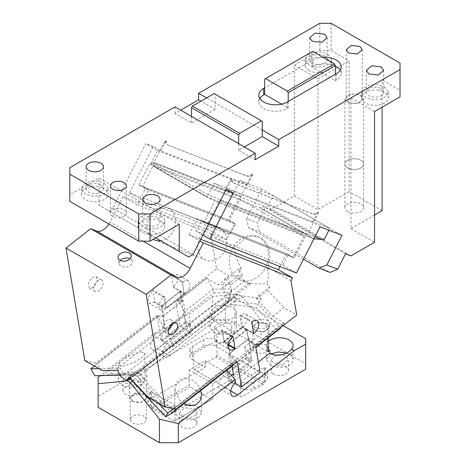 <?xml version="1.0" encoding="UTF-8"?>
<svg xmlns="http://www.w3.org/2000/svg" width="466" height="466" viewBox="0 0 466 466"><rect width="100%" height="100%" fill="white"/><g stroke="black" fill="none" stroke-linecap="round" stroke-linejoin="round"><path stroke-width="0.35" stroke-dasharray="2.33 1.75" d="M259.801 98.466A16.677 9.629 0 0 0 258.811 101.734A16.677 9.629 0 0 0 263.692 108.543A16.677 9.629 0 0 0 287.277 108.543L287.277 102.007M281.575 104.163L288.221 107.996L287.277 108.543M262.276 130.055L206.619 97.918M323.031 57.283A16.677 9.629 0 0 0 312.75 60.067L264.636 87.841M264.636 79.127L312.75 51.353M335.392 74.228L335.392 80.764L311.806 67.145L311.806 51.895M340.232 70.139A16.677 9.629 0 0 1 341.223 73.412A16.677 9.629 0 0 1 336.336 80.216L335.392 80.764M335.392 66.096A16.677 9.629 0 0 0 312.75 66.603L311.806 67.145M255.205 159.739L238.691 150.209L244.353 146.941M262.276 121.341L215.106 94.109L215.106 109.359L200.957 101.186M215.106 94.109L214.168 93.561M215.106 109.359L191.526 122.977L175.012 113.442L180.674 110.174M175.012 113.442L175.012 106.906M191.526 116.436L191.526 122.977M238.691 150.209L238.691 143.674M348.603 102.007A8.004 4.619 180 0 1 346.255 98.74A8.004 4.619 180 0 1 351.195 94.47A8.004 4.619 180 0 1 359.921 95.472A8.004 4.619 180 0 1 362.268 98.74A8.004 4.619 180 0 1 357.323 103.009A8.004 4.619 180 0 1 348.603 102.007M360.865 94.924L363.602 98.74L357.836 103.72L347.659 102.549L344.922 98.74L350.688 93.753L360.865 94.924M360.87 160.287A9.343 5.394 180 0 1 363.608 164.102A9.343 5.394 180 0 1 357.836 169.082A9.343 5.394 180 0 1 347.653 167.917A9.337 5.394 180 0 1 344.922 164.096A9.337 5.394 180 0 1 350.688 159.116A9.337 5.394 180 0 1 360.865 160.281A9.337 5.394 180 0 1 363.602 164.096A9.337 5.394 180 0 1 357.836 169.076A9.337 5.394 180 0 1 347.659 167.906A9.343 5.394 180 0 1 344.916 164.102A9.343 5.394 180 0 1 350.682 159.116A9.343 5.394 180 0 1 360.87 160.287M347.653 211.488A9.343 5.394 180 0 1 344.916 207.673A9.343 5.394 180 0 1 350.682 202.687A9.343 5.394 180 0 1 360.87 203.858A9.343 5.394 180 0 1 363.608 207.673A9.343 5.394 180 0 1 357.836 212.659A9.343 5.394 180 0 1 347.653 211.488M246.654 218.676L248.337 227.326L259.178 231.567L257.494 222.923L246.654 218.676L261.81 189.062L342.003 235.359M248.337 227.326L303.512 259.178M259.178 231.567L329.934 272.418M235.394 223.919L148.671 189.965L143.213 200.625L129.536 192.726L216.259 226.686L239.908 180.488L246.794 184.46L240.73 196.308L241.388 196.687L229.26 220.383L235.394 223.919L229.936 234.584L216.259 226.686M143.213 200.625L229.936 234.584M241.388 196.687L154.665 162.733L142.538 186.423L229.26 220.383M129.536 192.726L153.186 146.528L160.071 150.506L154.007 162.349L240.73 196.308M154.007 162.349L154.665 162.733M148.671 189.965L142.538 186.423M252.735 174.529L247.458 184.845L246.794 184.46L252.077 174.144L252.735 174.529A10.671 6.163 120 0 1 251.611 175.274A10.671 6.163 120 0 1 246.759 176.037L168.045 145.095A10.671 6.163 -60 0 1 167.562 144.862A10.671 6.163 -60 0 1 165.354 140.19L166.013 140.569A10.671 6.163 120 0 0 168.22 145.241A10.671 6.163 120 0 0 168.709 145.474M247.458 184.845L160.729 150.885L166.013 140.569M252.077 174.144A10.671 6.163 -60 0 1 250.947 174.896A10.671 6.163 -60 0 1 246.095 175.659L168.045 145.095M160.729 150.885L160.071 150.506L165.354 140.19M314.783 239.122L260.43 207.743C261.234 207.23 262.871 206.939 265.346 206.857L151.549 162.296L208.151 194.98C207.341 196.436 206.787 197.054 206.496 196.827L313.898 238.889M192.959 254.5L112.772 208.203L145.823 143.644L157.613 150.454L151.549 162.296C151.089 163.962 151.794 165.302 153.669 166.321L260.15 208.017L260.43 207.743M206.543 196.862L153.384 166.17L206.496 196.827L313.502 238.743M157.613 150.454L273.245 195.732L267.589 206.77L265.346 206.857M324.196 239.454L267.589 206.77M328.914 230.233L329.846 228.41L273.245 195.732M314.969 236.804L208.151 194.98L214.22 183.132L329.846 228.41M160.863 215.84A13.339 7.701 180 0 1 164.772 221.286A13.339 7.701 180 0 1 156.535 228.404A13.339 7.701 180 0 1 141.996 226.732L138.087 221.286L140.336 217.01L146.324 214.174L154.03 213.731L160.863 215.84M162.558 222.486A13.339 7.701 180 0 1 164.772 226.732A13.339 7.701 180 0 1 156.535 233.85A13.339 7.701 180 0 1 141.996 232.185A13.339 7.701 180 0 1 138.087 226.732A13.339 7.701 180 0 1 145.112 219.952A13.339 7.701 180 0 1 158.784 220.307A13.339 7.701 180 0 1 160.863 221.286A13.339 7.701 180 0 1 162.558 222.486M157.56 217.75A8.673 5.01 180 0 1 160.1 221.286A8.673 5.01 180 0 1 154.747 225.911A8.673 5.01 180 0 1 145.299 224.828A8.673 5.01 180 0 1 142.759 221.286A8.673 5.01 180 0 1 148.112 216.661A8.673 5.01 180 0 1 157.56 217.75M124.067 209.851A8.004 4.619 180 0 1 126.414 213.119A8.004 4.619 180 0 1 121.475 217.389A8.004 4.619 180 0 1 112.749 216.387A8.004 4.619 180 0 1 110.401 213.119A8.004 4.619 180 0 1 115.347 208.85A8.004 4.619 180 0 1 124.067 209.851M100.959 185.066A8.673 5.01 180 0 1 103.499 188.608A8.673 5.01 180 0 1 98.145 193.233A8.673 5.01 180 0 1 88.691 192.149A8.673 5.01 180 0 1 86.152 188.608A8.673 5.01 180 0 1 91.505 183.983A8.673 5.01 180 0 1 100.959 185.066M104.256 183.161L108.164 188.608L105.916 192.889L99.928 195.726L92.221 196.163L85.389 194.054L81.48 188.608L83.729 184.326L89.717 181.49L97.429 181.053L104.256 183.161M102.182 187.629A13.339 7.701 180 0 1 104.256 188.608A13.339 7.701 180 0 1 105.957 189.808A13.339 7.701 180 0 1 108.164 194.054A13.339 7.701 180 0 1 99.928 201.172A13.339 7.701 180 0 1 85.389 199.5A13.339 7.701 180 0 1 81.48 194.054A13.339 7.701 180 0 1 88.505 187.268A13.339 7.701 180 0 1 102.182 187.629M179.259 224.286L99.072 177.989L99.072 205.221L155.673 237.899M69.824 201.405L69.824 194.87L99.072 177.989M188.695 256.964L99.072 205.221M112.772 208.203L108.502 210.667M214.22 183.132L226.01 189.942M320.095 226.785L313.21 222.806L307.146 234.654L306.488 234.27L294.361 257.966L288.227 254.424L282.769 265.084L196.046 231.124L202.902 235.085M282.769 265.084L296.446 272.983M196.046 231.124L201.504 220.465L207.632 224.006L219.766 200.316L306.488 234.27M288.227 254.424L201.504 220.465M294.361 257.966L207.632 224.006M307.146 234.654L219.766 200.316M317.829 212.112L312.552 222.428L225.829 188.468L231.107 178.152L231.771 178.53A10.671 6.163 120 0 0 233.979 183.208A10.671 6.163 120 0 0 234.462 183.441L312.511 213.999A10.671 6.163 120 0 0 317.363 213.242A10.671 6.163 120 0 0 318.494 212.49L317.829 212.112A10.671 6.163 -60 0 1 316.705 212.857A10.671 6.163 -60 0 1 311.853 213.62L233.804 183.056A10.671 6.163 -60 0 1 233.315 182.823A10.671 6.163 -60 0 1 231.107 178.152M318.494 212.49L313.21 222.806L312.552 222.428M225.829 188.468L226.488 188.846L231.771 178.53M233.373 192.825L226.488 188.846L220.424 200.695M153.186 146.528L145.823 143.644M261.81 189.062L239.908 180.488M345.568 253.819L265.375 207.521L257.494 222.923M294.355 195.965L294.355 65.24L317.94 78.859L317.94 209.578L294.355 195.965L270.711 209.613L265.375 207.521M270.711 209.613L350.904 255.91M374.542 215.024L350.956 228.643L350.956 97.918L382.091 79.948L382.091 107.18M317.94 78.859L349.075 60.883L349.075 191.608L317.94 209.578M324.546 55.978A8.673 5.01 180 0 1 327.085 59.52A8.673 5.01 180 0 1 321.732 64.145A8.673 5.01 180 0 1 312.278 63.061A8.673 5.01 180 0 1 309.739 59.52A8.673 5.01 180 0 1 315.092 54.895A8.673 5.01 180 0 1 324.546 55.978M327.843 54.073L331.751 59.52L329.503 63.801L323.515 66.638L315.808 67.075L308.975 64.966L305.067 59.52L307.315 55.244L313.303 52.402L321.016 51.965L327.843 54.073M308.975 70.413A13.339 7.701 180 0 1 305.067 64.966A13.339 7.701 180 0 1 313.303 57.854A13.339 7.701 180 0 1 327.843 59.52A13.339 7.701 180 0 1 331.402 63.207A13.339 7.701 180 0 1 331.751 64.966A13.339 7.701 180 0 1 315.36 72.469A13.339 7.701 180 0 1 308.975 70.413M294.355 65.24L319.827 50.532L331.145 50.532L349.075 60.883M382.091 210.667L349.075 191.608M350.956 228.643L374.542 242.262M350.956 97.918L374.542 111.537M381.147 88.662A8.673 5.01 180 0 1 383.687 92.204A8.673 5.01 180 0 1 378.334 96.829A8.673 5.01 180 0 1 368.886 95.74A8.673 5.01 180 0 1 366.346 92.204A8.673 5.01 180 0 1 371.699 87.573A8.673 5.01 180 0 1 381.147 88.662M384.45 86.752L388.359 92.204L386.11 96.479L380.122 99.316L372.416 99.753L365.583 97.65L361.674 92.204L363.923 87.923L369.911 85.086L377.617 84.649L384.45 86.752M378.066 90.148A13.339 7.701 180 0 1 384.45 92.204A13.339 7.701 180 0 1 388.359 97.65A13.339 7.701 180 0 1 380.122 104.763A13.339 7.701 180 0 1 365.583 103.097A13.339 7.701 180 0 1 362.03 99.409A13.339 7.701 180 0 1 361.674 97.65A13.339 7.701 180 0 1 378.066 90.148M400.014 63.061L400.014 90.293L382.091 79.948M400.014 90.293L400.014 96.829M69.824 194.87L69.824 167.638M319.827 23.3L319.827 50.532M331.145 23.3L331.145 50.532M288.221 107.996L288.221 101.46M216.993 340.302L216.993 346.838L265.107 374.617L267.647 378.159L265.107 381.695L253.789 388.23C249.7 390.176 245.611 390.176 241.522 388.23L240.578 387.689L240.578 396.403L241.522 396.95L263.22 384.421L264.164 382.784L216.993 355.552L216.993 346.838L216.049 346.29A8.673 5.01 0 0 0 203.788 346.29L192.464 352.832A8.673 5.01 0 0 0 189.924 356.368A8.673 5.01 0 0 0 192.464 359.909L192.464 353.374A8.673 5.01 0 0 1 189.924 349.832A8.673 5.01 0 0 1 192.464 346.29L203.788 339.755A8.673 5.01 0 0 1 216.049 339.755L216.993 340.302L193.407 353.921L192.464 353.374M305.673 369.171L305.673 363.725L234.922 322.874L225.486 322.874L98.128 396.403L98.128 377.297M98.128 407.296L98.128 396.403M273.6 374.07A8.673 5.01 0 0 0 283.048 375.159A8.673 5.01 0 0 0 288.402 370.528A8.673 5.01 0 0 0 285.862 366.992A8.673 5.01 0 0 0 276.414 365.903A8.673 5.01 0 0 0 271.061 370.528A8.673 5.01 0 0 0 273.6 374.07M264.164 382.784L264.164 367.534L240.578 381.153L240.578 387.689L228.789 380.879L228.789 374.344L205.203 360.725L189.167 369.987L189.167 376.522L205.203 367.26L192.464 359.909M151.427 391.772L150.483 392.32A8.673 5.01 180 0 0 147.943 395.855A8.673 5.01 180 0 0 150.483 399.397L161.807 405.933A8.673 5.01 180 0 0 174.068 405.933L175.012 405.391L151.427 391.772L151.427 407.022L189.167 385.236L189.167 376.522L150.483 398.855A8.673 5.01 0 0 0 147.943 402.397A8.673 5.01 0 0 0 150.483 405.933L161.807 412.468C165.896 414.414 169.985 414.414 174.068 412.468L228.789 380.879M255.205 352.011A8.004 4.619 0 0 0 263.925 353.012A8.004 4.619 0 0 0 268.87 348.743A8.004 4.619 0 0 0 268.707 347.828A8.004 4.619 0 0 0 266.523 345.475A8.004 4.619 0 0 0 259.277 344.217A8.004 4.619 0 0 0 252.857 348.743A8.004 4.619 0 0 0 255.205 352.011M143.883 416.284A8.004 4.619 0 0 0 135.157 415.282A8.004 4.619 0 0 0 130.218 419.551A8.004 4.619 0 0 0 132.56 422.819A8.004 4.619 0 0 0 141.285 423.821A8.004 4.619 0 0 0 146.225 419.551A8.004 4.619 0 0 0 143.883 416.284M137.75 387.141A8.673 5.01 0 0 0 128.296 386.058A8.673 5.01 0 0 0 122.942 390.683A8.673 5.01 0 0 0 125.482 394.224A8.673 5.01 0 0 0 134.936 395.308A8.673 5.01 0 0 0 140.289 390.683A8.673 5.01 0 0 0 137.75 387.141M229.26 334.308A8.673 5.01 0 0 0 219.806 333.225A8.673 5.01 0 0 0 214.453 337.85A8.673 5.01 0 0 0 216.993 341.392A8.673 5.01 0 0 0 226.447 342.475A8.673 5.01 0 0 0 231.8 337.85A8.673 5.01 0 0 0 229.26 334.308M194.351 419.825A8.673 5.01 0 0 0 184.903 418.736A8.673 5.01 0 0 0 179.55 423.367A8.673 5.01 0 0 0 182.09 426.903A8.673 5.01 0 0 0 191.538 427.992A8.673 5.01 0 0 0 196.891 423.367A8.673 5.01 0 0 0 194.351 419.825M305.673 363.725L305.673 338.666M234.922 322.874L234.922 297.815L225.486 297.815L214.022 304.438L157.421 348.638A8.341 4.811 -60 0 1 156.401 349.331A8.341 4.811 -60 0 1 152.231 349.745A8.341 4.811 -60 0 1 150.594 347.059A8.341 4.811 -60 0 1 155.376 336.411L154.811 333.033L100.277 375.619M283.13 325.652L234.922 297.815M225.486 322.874L225.486 297.815M130.008 378.619L130.69 378.089L129.548 377.122L134.447 372.305L142.52 368.845L234.258 297.203L237.491 299.067L242.996 297.36L267.938 328.647L244.586 346.885L246.217 356.624A1.334 0.769 -60 0 1 245.448 358.331L223.301 375.625A8.341 4.811 120 0 0 218.519 386.273A8.341 4.811 120 0 0 220.156 388.959A8.341 4.811 120 0 0 224.327 388.551A8.341 4.811 120 0 0 225.346 387.852L258.374 362.065M154.811 333.033L161.597 332.87L184.676 314.847L188.922 314.748L212.28 296.51L237.217 294.023L234.258 297.203M141.052 351.813L144.961 353.304L142.182 357.305L134.808 362.187L122.185 366.55L118.277 365.053L121.049 361.057L128.424 356.175L141.052 351.813M141.052 374.344A13.339 7.701 0 0 0 126.513 372.672A13.339 7.701 0 0 0 118.277 379.79A13.339 7.701 0 0 0 122.185 385.236L129.012 387.345L136.724 386.908L142.713 384.071L144.961 379.79L141.052 374.344M125.482 383.332L134.936 384.415L140.289 379.79L137.75 376.248L128.296 375.165L122.942 379.79L125.482 383.332M216.993 330.499A8.673 5.01 0 0 0 226.447 331.582A8.673 5.01 0 0 0 231.8 326.957A8.673 5.01 0 0 0 229.26 323.416L219.806 322.332L214.453 326.957L216.993 330.499M213.696 332.404L220.523 334.512L228.235 334.075L234.223 331.239L236.472 326.957L232.563 321.511L225.73 319.402L218.024 319.839L212.036 322.676L209.787 326.957L213.696 332.404M214.179 320.975L214.179 318.505A13.339 7.701 0 0 0 225.014 320.422A13.339 7.701 0 0 0 236.472 312.797A13.339 7.701 0 0 0 232.563 307.35C227.804 304.898 222.538 304.455 216.772 306.022L211.669 309.867L209.787 314.701L214.179 320.975L169.688 355.715A8.341 4.811 -60 0 1 168.663 356.414A8.341 4.811 -60 0 1 164.492 356.828A8.341 4.811 -60 0 1 162.855 354.137A8.341 4.811 -60 0 1 167.638 343.489L155.376 336.411M216.772 306.022L214.022 304.438M184.676 314.847L185.835 321.767L185.072 323.468L162.919 340.768L161.597 332.87M185.072 323.468L189.79 326.194L167.638 343.489M189.79 326.194A1.334 0.769 120 0 0 190.553 324.487L188.922 314.748M212.28 296.51L212.28 319.606L214.179 318.505M266.523 323.689L257.803 322.688L252.857 326.957L255.205 330.225A8.004 4.619 0 0 0 263.925 331.227A8.004 4.619 0 0 0 268.87 326.957A8.004 4.619 0 0 0 266.523 323.689M254.733 330.499L264.181 331.582L269.534 326.957L266.995 323.416L257.547 322.332L252.193 326.957L254.733 330.499M254.733 327.231A8.673 5.01 0 0 0 264.181 328.314A8.673 5.01 0 0 0 269.534 323.689A8.673 5.01 0 0 0 266.995 320.148L257.547 319.064L252.193 323.689L254.733 327.231M212.28 319.606L267.938 351.737M267.938 349.081A13.339 7.701 180 0 1 266.389 345.475A13.339 7.701 180 0 1 266.523 344.386A13.339 7.701 180 0 1 267.938 341.875M271.049 353.787L266.389 359.635L270.297 365.082A13.339 7.701 0 0 0 284.837 366.754A13.339 7.701 0 0 0 293.073 359.635A13.339 7.701 0 0 0 289.165 354.189L286.666 353.059M231.52 375.613L228.02 378.351L235.563 382.708M244.586 346.885L249.77 352.43L250.929 359.35A1.334 0.769 -60 0 1 250.166 361.051L233.414 374.134M249.77 352.43L232.091 366.235M226.697 370.453L228.02 378.351L223.301 375.625M182.09 416.01A8.673 5.01 0 0 0 191.538 417.099A8.673 5.01 0 0 0 196.891 412.468A8.673 5.01 0 0 0 194.351 408.932L184.903 407.843L179.55 412.468L182.09 416.01M186.318 404.849L178.134 407.43L174.878 412.468L178.787 417.915L185.619 420.023L193.326 419.586L199.314 416.75L201.562 412.468L197.654 407.022L193.879 405.496M183.86 403.661L178.787 399.228L174.878 388.702L177.54 381.2L184.891 377.926L192.633 380.093L197.654 384.491L200.846 390.456M142.52 368.845L145.753 370.715L237.491 299.067M145.753 370.715L146.895 375.357L142.142 382.108L133.923 379.953L130.69 378.089M132.379 381.159L133.923 379.953M132.56 401.034A8.004 4.619 0 0 0 141.285 402.036A8.004 4.619 0 0 0 146.225 397.766A8.004 4.619 0 0 0 143.883 394.498L135.157 393.496L130.218 397.766L132.56 401.034M132.088 401.308L141.542 402.391L146.895 397.766L144.355 394.224L134.901 393.141L129.548 397.766L132.088 401.308M242.996 297.36L237.217 294.023M267.938 338.06L267.938 328.647M276.041 355.104L271.061 359.635L273.6 363.177L283.048 364.261L288.402 359.635L285.862 356.1L281.767 354.772M175.012 405.391L175.012 420.641L212.752 398.855L211.809 399.397L190.111 386.873L189.167 385.236M151.427 407.022L152.37 408.659L174.068 421.188L175.012 420.641M152.37 408.659L190.111 386.873M174.068 421.188L211.809 399.397M212.752 398.855L212.752 383.605L189.167 369.987M212.752 383.605L228.789 374.344M263.22 384.421L216.049 357.189L194.351 369.713L193.407 369.171L240.578 396.403M241.522 396.95L194.351 369.713M216.993 355.552L216.049 357.189M264.164 367.534L265.107 368.082A8.673 5.01 0 0 1 267.647 371.618A8.673 5.01 0 0 1 265.107 375.159L253.789 381.695A8.673 5.01 180 0 1 241.522 381.695L240.578 381.153M205.203 367.26L205.203 360.725M193.407 369.171L193.407 353.921M160.578 240.73A17.347 14.108 -68.6 0 0 174.954 226.598A17.347 14.108 -68.6 0 0 168.913 208.483L167.352 207.731L156.634 208.593L148.304 217.762L146.883 230.251L153.145 239.285A17.347 14.108 -68.6 0 0 153.209 239.32M220.22 228.579A17.347 14.108 -68.6 0 0 218.665 227.827A17.347 14.108 -68.6 0 0 199.617 237.852A17.347 14.108 -68.6 0 0 204.458 259.376A17.347 14.108 -68.6 0 0 206.013 260.127A17.347 14.108 -68.6 0 0 225.061 250.102A17.347 14.108 -68.6 0 0 220.22 228.579M108.916 223.977A13.339 7.701 120 0 0 110.017 222.061L123.053 196.588L137.208 204.76L145.392 188.765L138.786 184.955L228.043 219.905L238.959 198.58L149.703 163.63L138.786 184.955M200.753 239.279L189.091 234.718L199.897 240.951M189.091 234.718L197.281 218.723L203.887 222.538L214.797 201.213L149.703 163.63M238.959 198.58L304.053 236.163L214.797 201.213M304.053 236.163L293.137 257.482L203.887 222.538M293.137 257.482L286.532 253.673L197.281 218.723M286.532 253.673L279.955 266.523M123.053 196.588L212.31 231.538L226.459 239.71L234.643 223.715L228.043 219.905M102.293 370.621L96.881 363.713L95.751 363.061L157.071 315.173L161.329 340.605L179.911 326.095L175.653 300.663L216.533 268.736L210.795 234.491L212.31 231.538M95.751 363.061L84.824 360.533M179.579 291.634L183.825 294.081L184.21 293.231L184.216 293.865L182.323 281.982L184.21 293.231L179.963 290.778L179.579 291.634L161.929 305.416L161.382 305.288L161.463 305.778L154.858 301.968L152.895 290.231L163.741 296.493L164.679 296.399L166.566 307.653L165.628 307.741L163.741 296.493M154.858 301.968L149.411 303.395L148.013 297.611L152.895 290.231M171.942 275.354L176.923 274.293L178.321 280.072L173.439 287.458L171.476 275.715L171.942 275.354L183.26 281.889L182.334 282.617M91.936 277.544L96.089 276.658L97.254 281.476L93.573 287.33L89.42 288.215L88.26 283.398L91.936 277.544M226.459 239.71L137.208 204.76M145.392 188.765L234.643 223.715M179.963 290.778L180.517 291.541L182.13 301.187L163.549 315.698L161.935 306.051L161.463 305.778L163.129 315.709L158.201 315.826L157.071 315.173M182.13 301.187L181.705 301.199L185.206 322.082L189.924 324.808L171.342 339.318L172.653 347.141L161.329 340.605M171.342 339.318L166.624 336.592L163.129 315.709L163.549 315.698M189.924 324.808L191.235 332.631L179.911 326.095M191.235 332.631L172.653 347.141M173.439 287.458L180.045 291.267L181.705 301.199L176.783 301.316L175.653 300.663M161.382 305.288L166.176 307.869L161.929 305.416M182.323 281.982L171.476 275.715M185.206 322.082L166.624 336.592M183.26 281.889A8.004 4.619 -60 0 1 188.247 280.829A8.004 4.619 -60 0 1 189.645 286.607A8.004 4.619 -60 0 1 185.229 293.627L165.715 308.865A8.004 4.619 -60 0 1 160.729 309.931A8.004 4.619 -60 0 1 159.337 304.147A8.004 4.619 -60 0 1 163.752 297.127L164.679 296.399M166.566 307.653L184.216 293.865L166.566 307.653M180.517 291.541L161.935 306.051M175.944 409.358L147.541 396.747M237.258 361.47L236.128 360.818L174.808 408.705M231.986 365.589L228.124 344.269M235.027 383.157L230.198 380.367L228.888 372.544L232.662 374.722M230.198 380.367L248.78 365.857L260.104 372.392M255.84 346.96L254.71 346.308L284.441 323.089L283.823 322.425L284.441 323.089M248.78 365.857L247.469 358.034L252.188 360.754L248.693 339.871L254.71 346.308M258.653 295.52L269.802 286.817L266.703 283.509C260.896 284.26 255.1 284.044 249.31 282.862L233.926 294.873L261.35 298.403L258.653 295.52L256.615 299.067L272.796 316.367L283.689 322.653L281.027 327.289M272.796 316.367L283.945 307.659L296.72 315.033M269.802 286.817L267.764 290.365L283.945 307.659M290.988 280.788L267.373 267.152C268.736 274.025 268.515 279.478 266.703 283.509M228.363 343.96L224.664 341.636L242.314 327.854L246.561 330.301L246.945 329.45L247.027 329.94L253.632 333.755M246.945 329.45L242.699 326.998L240.817 315.75L251.663 322.012M223.266 342.091L242.774 326.852A8.004 4.619 120 0 0 247.19 319.833A8.004 4.619 120 0 0 245.792 314.055A8.004 4.619 120 0 0 240.811 315.115L239.879 315.843L241.761 327.091L242.699 326.998L242.314 327.854L241.761 327.091L224.111 340.879L222.23 329.625L221.298 330.353A8.004 4.619 120 0 0 216.882 337.372A8.004 4.619 120 0 0 218.28 343.157A8.004 4.619 120 0 0 223.266 342.091L228.025 344.84M246.555 329.666L248.168 339.318L248.693 339.871L247.027 329.94L246.555 329.666L228.299 343.925M233.082 336.528L222.235 330.26L222.23 329.625M222.235 330.26L224.117 341.514L228.212 343.873M236.128 360.818L230.111 354.381L228.445 344.45M256.615 299.067L267.764 290.365M240.817 315.75L239.879 315.843M224.664 341.636L224.117 341.514L224.111 340.879L224.664 341.636M222.492 288.273L225.398 277.649L231.532 288.844L231.724 290.708L230.297 292.549L227.612 302.341L228.282 302.009L228.876 301.118L228.625 299.469L222.492 288.273L237.876 276.256C238.056 274.206 239.192 271.73 241.283 268.83L238.755 268.888L242.541 275.802L229.307 276.117L216.533 268.736M238.755 268.888L227.606 277.596L225.398 277.649M227.606 277.596L231.392 284.505L242.541 275.802M249.31 282.862L250.44 283.94L247.324 282.559L244.825 280.695L124.078 374.996L120.292 368.082L117.502 370.26M244.825 280.695L237.876 276.256M120.181 375.147L124.113 375.054L121.294 377.169M98.78 368.594L120.292 368.082M135.082 374.361L136.719 373.324L110.256 373.953L213.999 292.933L213.16 289.281L184.355 311.771A2.668 1.252 -128 0 0 185.328 313.053L164.888 329.013A2.668 1.252 -128 0 1 163.915 327.732L103.097 375.235L135.082 374.361L124.113 375.054M103.097 375.235L94.709 375.753M110.256 373.953L106.423 375.043M129.898 377.885L131.732 374.687L158.032 402.799M173.288 408.746L234.579 360.882L231.788 365.746M250.44 283.94L231.893 298.426L230.629 300.622L134.505 375.695L136.66 375.276L171.709 412.73L170.463 414.128M134.505 375.695L129.676 378.264M276.21 328.85C278.144 329.118 279.583 328.891 280.52 328.175L258.048 304.152L256.277 307.548L276.21 328.85L172.467 409.87L140.103 375.281L136.66 375.276M251.722 350.665A2.668 1.252 52 0 1 251.564 350.846A2.668 1.252 52 0 1 251.017 350.98L248.908 338.386L255.019 344.916L251.722 350.665L255.916 347.391M231.124 366.812A2.668 1.252 52 0 1 230.577 366.94L231.532 366.194M232.021 365.81L251.017 350.98M171.709 412.73L172.467 409.87M261.35 298.403L258.048 304.152L230.629 300.622L230.996 304.298L140.103 375.281M238.225 278.994A23.347 18.99 111.4 0 1 231.707 250.021A23.347 18.99 111.4 0 1 257.349 236.524A23.347 18.99 111.4 0 1 259.445 237.538A23.347 18.99 111.4 0 1 265.964 266.511A23.347 18.99 111.4 0 1 240.322 280.008A23.347 18.99 111.4 0 1 238.225 278.994M120.251 260.43A6.67 4.462 -9.5 0 0 119.063 263.645A6.67 4.462 -9.5 0 0 120.997 266.173A6.67 4.462 -9.5 0 0 128.534 266.325A6.67 4.462 -9.5 0 0 132.222 261.443A6.67 4.462 -9.5 0 0 130.288 258.915A6.67 4.462 -9.5 0 0 130.055 258.787M230.577 366.94L228.468 354.346L248.908 338.386M255.019 344.916L283.823 322.425M228.468 354.346L234.579 360.882M233.926 294.873L231.893 298.426L129.694 378.235M171.878 324.045A6.67 3.85 120 0 0 170.62 319.688A6.67 3.85 120 0 0 166.467 320.573A6.67 3.85 120 0 0 162.785 326.427A6.67 3.85 120 0 0 163.95 331.244A6.67 3.85 120 0 0 168.104 330.359A6.67 3.85 120 0 0 168.348 330.155M184.355 311.771L178.222 300.576L207.02 278.085L206.514 278.097L207.265 278.534L207.02 278.085M132.501 374.536L228.625 299.469L231.532 288.844L213.16 289.281L207.265 278.534L218.158 284.819L229.307 276.117M178.222 300.576L183.22 300.459L185.328 313.053M163.915 327.732L157.782 316.542L162.78 316.42L164.888 329.013M162.78 316.42L183.22 300.459M94.382 366.055L157.782 316.542M97.598 280.817A6.67 3.85 -60 0 1 101.751 279.926A6.67 3.85 -60 0 1 102.916 284.749A6.67 3.85 -60 0 1 99.235 290.598A6.67 3.85 -60 0 1 95.081 291.483A6.67 3.85 -60 0 1 93.916 286.666A6.67 3.85 -60 0 1 97.598 280.817M231.392 284.505L218.158 284.819M131.732 374.687L128.942 376.866M241.283 268.83C237.59 261.624 235.301 254.721 234.41 248.122L245.489 237.701L252.257 236.035L258.793 237.089L260.89 238.103A23.347 18.99 -68.6 0 1 267.373 267.152M228.911 344.089L246.561 330.301M229.587 353.828L248.168 339.318M228.888 372.544L247.469 358.034M233.606 375.264L252.188 360.754M158.201 315.826L96.881 363.713M206.514 278.097L176.783 301.316M234.41 248.122L210.795 234.491M312.75 66.603L312.75 60.067M246.759 176.037L246.095 175.659M312.983 238.522L260.15 208.017M311.853 213.62L312.511 213.999M233.804 183.056L234.462 183.441M336.336 80.216L336.336 73.68M192.464 352.832L192.464 346.29M203.788 346.29L203.788 339.755M216.049 346.29L216.049 339.755M157.421 348.638L169.688 355.715M185.835 321.767L190.553 324.487M230.781 390.991L225.346 387.852M246.217 356.624L250.929 359.35M250.166 361.051L245.448 358.331M174.068 405.933L174.068 412.468M161.807 405.933L161.807 412.468M150.483 399.397L150.483 405.933M150.483 392.32L150.483 398.855M265.107 374.617L265.107 368.082M265.107 381.695L265.107 375.159M253.789 388.23L253.789 381.695M241.522 388.23L241.522 381.695M143.12 241.167L110.017 222.061M242.774 326.852L253.516 333.056M240.811 315.115L252.129 321.651M221.298 330.353L232.621 336.889M230.996 304.298L256.277 307.548M227.612 302.341L136.719 373.324M213.999 292.933L230.297 292.549M185.229 293.627L173.905 287.091M163.752 297.127L152.429 290.592M165.715 308.865L154.397 302.329M258.811 101.734L258.811 95.198M346.255 49.716L346.255 98.74M362.268 49.716L362.268 98.74M363.602 98.74L363.608 207.673M344.922 98.74L344.916 207.673M168.22 145.241L167.562 144.862M164.772 221.286L164.772 226.732M160.1 199.5L160.1 221.286M142.759 199.5L142.759 221.286M138.087 221.286L138.087 226.732M126.414 185.882L126.414 213.119M110.401 185.882L110.401 213.119M103.499 166.822L103.499 188.608M86.152 166.822L86.152 188.608M81.48 188.608L81.48 194.054M108.164 188.608L108.164 194.054M233.315 182.823L233.979 183.208M327.085 37.734L327.085 59.52M309.739 37.734L309.739 59.52M305.067 59.52L305.067 64.966M331.751 59.52L331.751 64.966M383.687 70.413L383.687 92.204M366.346 70.413L366.346 92.204M361.674 92.204L361.674 97.65M388.359 92.204L388.359 97.65M341.223 73.412L341.223 66.871M189.924 356.368L189.924 349.832M118.277 379.79L118.277 365.053M144.961 379.79L144.961 353.304M122.942 390.683L122.942 379.79M140.289 390.683L140.289 379.79M231.8 337.85L231.8 326.957M214.453 337.85L214.453 326.957M236.472 326.957L236.472 312.797M209.787 326.957L209.787 314.701M164.492 356.828L152.231 349.745M252.857 348.743L252.857 326.957M268.87 348.743L268.87 326.957M269.534 326.957L269.534 323.689M252.193 326.957L252.193 323.689M293.073 359.635L293.073 345.475M220.156 388.959L232.418 396.042M196.891 423.367L196.891 412.468M179.55 423.367L179.55 412.468M174.878 412.468L174.878 388.702M201.562 412.468L201.562 395.017M146.225 419.551L146.225 397.766M130.218 419.551L130.218 397.766M129.548 397.766L129.548 377.122M146.895 397.766L146.895 375.357M266.389 359.635L266.389 345.475M271.061 370.528L271.061 359.635M147.943 395.855L147.943 402.397M267.647 378.159L267.647 371.618M288.402 370.528L288.402 359.635M218.665 227.827L167.352 207.731M206.013 260.127L154.706 240.037M245.792 314.055L257.115 320.591M218.28 343.157L229.598 349.692M228.876 301.118L231.724 290.708M251.564 350.846L255.921 347.444M136.159 373.948L228.282 302.009M119.063 263.645L118.079 257.78M132.222 261.443L131.237 255.572M258.793 237.089L257.349 236.524M249.502 283.602L240.322 280.008M163.95 331.244L169.612 334.512M170.62 319.688L176.282 322.955M101.751 279.926L96.089 276.658M95.081 291.483L89.42 288.215M188.247 280.829L176.923 274.293M160.729 309.931L149.411 303.395"/><path stroke-width="0.7" d="M259.801 98.466A16.677 9.629 0 0 1 263.692 94.924L264.636 94.382L264.636 87.841L263.692 88.389A16.677 9.629 0 0 0 258.811 95.198A16.677 9.629 0 0 0 263.692 102.007A16.677 9.629 0 0 0 287.277 102.007L288.221 101.46L288.221 92.746L335.392 65.514L335.392 74.228L288.221 101.46M264.636 94.382L281.575 104.163M206.619 97.918L198.598 93.287L319.827 23.3L331.145 23.3L400.014 63.061L400.014 69.597L278.79 139.584L262.276 130.055L262.276 121.341L214.168 93.561L192.464 106.091L191.526 107.722L191.526 116.436L175.012 106.906L69.824 167.638L69.824 174.173L138.693 213.935L150.011 213.935L255.205 153.203L191.526 116.436M359.921 46.449L362.268 49.716L357.323 53.986L348.603 52.984L346.255 49.716L351.195 45.447L359.921 46.449M335.392 74.228L336.336 73.68A16.677 9.629 0 0 0 341.223 66.871A16.677 9.629 0 0 0 336.336 60.067A16.677 9.629 0 0 0 323.031 57.283M324.546 34.193L327.085 37.734L321.732 42.359L312.278 41.276L309.739 37.734L315.092 33.109L324.546 34.193M381.147 66.871L383.687 70.413L378.334 75.038L368.886 73.954L366.346 70.413L371.699 65.788L381.147 66.871M288.221 92.746L287.277 91.109L334.448 63.877L335.392 65.514M287.277 91.109L265.579 78.585L312.75 51.353L334.448 63.877M340.232 70.139A16.677 9.629 0 0 0 336.336 66.603A16.677 9.629 0 0 0 335.392 66.096M255.205 153.203L255.205 159.739L278.79 146.126L262.276 136.59L262.276 130.055M278.79 146.126L278.79 139.584M244.353 146.941L262.276 136.59M261.333 120.793L239.635 133.323L192.464 106.091M200.957 101.186L198.598 99.829L198.598 93.287M180.674 110.174L198.598 99.829M239.635 133.323L238.691 134.959L191.526 107.722M238.691 134.959L238.691 143.674M303.512 259.178L319.094 268.177L326.841 264.973L342.003 235.359L320.095 226.785L296.446 272.983L209.723 239.023L202.902 235.085M326.841 264.973L337.681 269.22L329.934 272.418L319.094 268.177M313.898 238.889L324.196 239.454L328.914 230.233M157.56 195.959A8.673 5.01 180 0 1 160.1 199.5A8.673 5.01 180 0 1 154.747 204.125A8.673 5.01 180 0 1 145.299 203.042A8.673 5.01 180 0 1 142.759 199.5A8.673 5.01 180 0 1 148.112 194.875A8.673 5.01 180 0 1 157.56 195.959M124.067 182.614A8.004 4.619 180 0 1 126.414 185.882A8.004 4.619 180 0 1 121.475 190.151A8.004 4.619 180 0 1 112.749 189.149A8.004 4.619 180 0 1 110.401 185.882A8.004 4.619 180 0 1 115.347 181.612A8.004 4.619 180 0 1 124.067 182.614M100.959 163.281A8.673 5.01 180 0 1 103.499 166.822A8.673 5.01 180 0 1 98.145 171.447A8.673 5.01 180 0 1 88.691 170.364A8.673 5.01 180 0 1 86.152 166.822A8.673 5.01 180 0 1 91.505 162.197A8.673 5.01 180 0 1 100.959 163.281M150.011 213.935L150.011 241.167L179.259 224.286L179.259 251.518L188.695 256.964L192.959 254.5L226.01 189.942L233.373 192.825L209.723 239.023M150.011 241.167L138.693 241.167L69.824 201.405L69.824 174.173M155.673 237.899L179.259 251.518M337.681 269.22L345.568 253.819L350.904 255.91L374.542 242.262L374.542 111.537L400.014 96.829L400.014 69.597M382.091 107.18L382.091 210.667L374.542 215.024M138.693 241.167L138.693 213.935M265.579 78.585L264.636 79.127L264.636 87.841M178.315 442.7L178.315 423.594L234.998 379.33L235.563 382.708A8.341 4.811 -60 0 0 230.781 393.356A8.341 4.811 -60 0 0 232.418 396.042A8.341 4.811 -60 0 0 236.588 395.628A8.341 4.811 -60 0 0 237.613 394.935L294.209 350.735L305.673 344.112L305.673 369.171L178.315 442.7L159.448 442.7L98.128 407.296L98.128 377.297L100.277 375.619M159.448 442.7L159.448 419.132L130.404 382.702L127.171 380.833L98.128 383.728M159.448 419.132L178.315 423.594M305.673 344.112L305.673 338.666L283.13 325.652M127.171 380.833L130.008 378.619M267.938 338.06L267.938 351.737L269.837 350.642A13.339 7.701 180 0 1 267.938 349.081M267.938 341.875A13.339 7.701 180 0 1 289.165 340.029A13.339 7.701 180 0 1 293.073 345.475A13.339 7.701 180 0 1 291.46 349.145L294.209 350.735M258.374 362.065L269.837 353.112L270.297 353.391C276.245 357.102 287.703 354.713 291.46 349.145M233.414 374.134L231.52 375.613M232.091 366.235L226.697 370.453L234.998 379.33M193.879 405.496L186.318 404.849M200.846 390.456L201.562 395.017L200.1 400.853L195.644 404.902L189.511 405.676L183.86 403.661M130.404 382.702L132.379 381.159M269.837 353.112L269.837 350.642M286.666 353.059L278.656 351.958L271.049 353.787M281.767 354.772L276.041 355.104M153.209 239.32A17.347 14.108 -68.6 0 0 154.706 240.037A17.347 14.108 -68.6 0 0 160.578 240.73M199.897 240.951L203.246 242.885L190.21 268.358A13.339 7.701 -60 0 1 184.618 275.307A13.339 7.701 -60 0 1 176.917 277.369L170.905 275.022L146.173 294.337L165.011 406.83L175.944 409.358L237.258 361.47L241.522 386.902L235.027 383.157M279.955 266.523L278.348 269.663L200.753 239.279M176.917 277.369L96.724 231.072L90.719 228.724L65.986 248.04L84.824 360.533L102.293 370.621L117.502 370.26L121.294 377.169L126.909 380.413L128.942 376.866L147.541 396.747L165.011 406.83M96.724 231.072A13.339 7.701 120 0 0 104.431 229.01A13.339 7.701 120 0 0 108.916 223.977M232.662 374.722L233.606 375.264L231.986 365.589M278.348 269.663L292.497 277.835L290.988 280.788L296.72 315.033L255.84 346.96L260.104 372.392L241.522 386.902M251.663 322.012L253.632 333.755L254.098 333.388A8.004 4.619 120 0 0 258.514 326.369A8.004 4.619 120 0 0 257.115 320.591A8.004 4.619 120 0 0 252.129 321.651L251.663 322.012M235.05 348.265L234.584 348.626A8.004 4.619 120 0 1 229.598 349.692A8.004 4.619 120 0 1 228.206 343.908A8.004 4.619 120 0 1 232.621 336.889L233.082 336.528L235.05 348.265L228.124 344.269M228.212 343.873L228.445 344.45M120.181 375.147L94.709 375.753L90.887 368.781L98.78 368.594M129.898 377.885L129.676 378.264L165.634 416.697L167.684 413.121L173.288 408.746M158.032 402.799L167.684 413.121M231.788 365.746L231.282 366.625A2.668 1.252 52 0 1 231.124 366.812L170.911 413.837L165.634 416.697M255.921 347.444L280.334 328.379L281.027 327.289M231.532 366.194L232.021 365.81M130.055 258.787A6.67 4.462 -9.5 0 0 120.251 260.43M168.348 330.155A6.67 3.85 120 0 0 171.878 324.045M90.887 368.781L94.382 366.055M129.694 378.235L126.909 380.413M129.303 253.05A6.67 4.462 -9.5 0 0 121.766 252.898A6.67 4.462 -9.5 0 0 118.079 257.78A6.67 4.462 -9.5 0 0 120.012 260.302A6.67 4.462 -9.5 0 0 127.556 260.453A6.67 4.462 -9.5 0 0 131.237 255.572A6.67 4.462 -9.5 0 0 129.303 253.05M172.129 323.841A6.67 3.85 120 0 0 168.447 329.695A6.67 3.85 120 0 0 169.612 334.512A6.67 3.85 120 0 0 173.766 333.627A6.67 3.85 120 0 0 177.447 327.773A6.67 3.85 120 0 0 176.282 322.955A6.67 3.85 120 0 0 172.129 323.841M90.719 228.724L170.905 275.022M146.173 294.337L65.986 248.04M292.497 277.835L203.246 242.885M263.692 94.924L263.692 88.389M314.969 236.804L321.954 239.541M237.613 394.935L230.781 390.991M190.21 268.358L143.12 241.167M253.516 333.056L254.098 333.388M228.025 344.84L234.584 348.626M170.463 414.128L231.282 366.625M255.916 347.391L280.52 328.175"/></g></svg>
